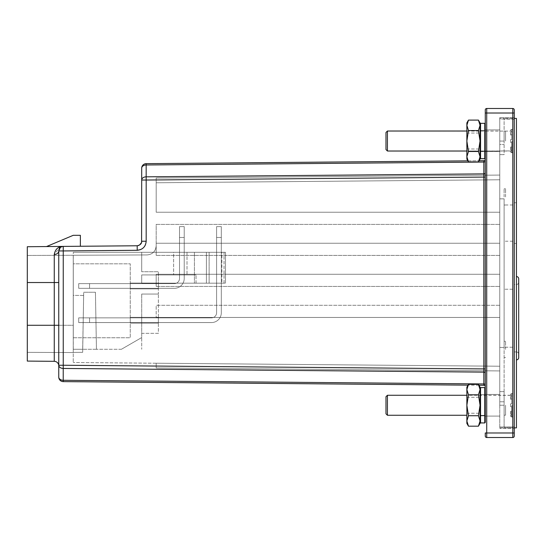 <?xml version="1.0" encoding="UTF-8"?>
<svg xmlns="http://www.w3.org/2000/svg" width="546" height="546" viewBox="0 0 546 546"><rect width="100%" height="100%" fill="white"/><g stroke="black" fill="none" stroke-linecap="round" stroke-linejoin="round"><path stroke-width="0.41" stroke-dasharray="2.73 2.05" d="M206.402 283.176L206.402 252.307L194.417 252.307L206.402 252.307L194.417 252.307L206.402 252.307L206.402 283.176L194.417 283.176L194.417 252.307L194.417 283.176L206.402 283.176M200.409 252.307L187.012 252.307L200.409 252.307M200.409 283.176L224.037 283.176L224.037 252.307L225.484 252.307L225.484 283.176L225.484 252.307L225.484 283.176L225.484 252.307L209.125 252.307L224.037 252.307L224.037 283.176L225.484 283.176L141.707 283.176L200.409 283.176M130.255 288.875L158.374 288.875L130.255 288.875L158.374 288.875L130.255 288.875L130.255 288.329L158.374 288.329L130.255 288.329L130.255 288.875L130.255 288.329L158.374 288.329L158.374 288.875L158.374 288.329L130.255 288.329L130.255 288.875L158.374 288.875L158.374 288.329L158.374 288.875L130.255 288.875L130.255 288.329L78.706 288.329L130.255 288.329L78.706 288.329L130.255 288.329L130.255 283.62L130.255 288.329L130.255 283.62L78.706 283.62L78.706 288.329L89.578 288.329L89.578 283.62L89.578 288.329L89.578 283.62L130.255 283.62L130.255 288.329L174.379 288.329A9.842 9.842 0 0 0 184.22 278.487L184.22 226.617L184.22 237.49L179.504 237.49L184.22 237.49L184.22 226.617L184.22 237.49L179.504 237.49L179.504 226.617L184.22 226.617L184.22 278.487A9.842 9.842 0 0 1 174.379 288.329L158.374 288.329L174.379 288.329A9.842 9.842 0 0 0 184.22 278.487L184.22 237.49L184.22 278.487A9.842 9.842 0 0 1 174.379 288.329L158.374 288.329L158.374 283.62L174.379 283.62A5.132 5.132 0 0 0 179.504 278.487L179.504 237.49L184.22 237.49L184.22 226.617L184.22 237.49L179.504 237.49L179.504 226.617L184.22 226.617L179.504 226.617L179.504 278.487L179.504 237.49L179.504 278.487L179.504 237.49L184.22 237.49L184.22 226.617L184.22 237.49L179.504 237.49L179.504 226.617L184.22 226.617L179.504 226.617L179.504 237.49L184.22 237.49L184.22 226.617L179.504 226.617L184.22 226.617L179.504 226.617L179.504 237.49L179.504 226.617L179.504 237.49L184.22 237.49L179.504 237.49L179.504 226.617L184.22 226.617L179.504 226.617L179.504 278.487A5.132 5.132 0 0 1 174.379 283.62A5.132 5.132 0 0 0 179.504 278.487A5.132 5.132 0 0 1 174.379 283.62L158.374 283.62L158.374 288.329L158.374 283.62L174.379 283.62A5.132 5.132 0 0 0 179.504 278.487A5.132 5.132 0 0 1 174.379 283.62L158.374 283.62L158.374 288.329L130.255 288.329L130.255 288.875L158.374 288.875L158.374 288.329L158.374 288.875L130.255 288.875L130.255 288.329L174.379 288.329A9.842 9.842 0 0 0 184.22 278.487L184.22 237.49L184.22 278.487A9.842 9.842 0 0 1 174.379 288.329A9.842 9.842 0 0 0 184.22 278.487A9.842 9.842 0 0 1 174.379 288.329A9.842 9.842 0 0 0 184.22 278.487L184.22 237.49L184.22 278.487A9.842 9.842 0 0 1 174.379 288.329L158.374 288.329L158.374 283.62L78.706 283.62L78.706 288.329L89.578 288.329L89.578 283.62L89.578 288.329L78.706 288.329L78.706 283.62L174.379 283.62A5.132 5.132 0 0 0 179.504 278.487A5.132 5.132 0 0 1 174.379 283.62L158.374 283.62L158.374 288.329L174.379 288.329L158.374 288.329L158.374 283.62L130.255 283.62L158.374 283.62L158.374 283.081L130.255 283.081L158.374 283.081L130.255 283.081L158.374 283.081L158.374 283.62L130.255 283.62L130.255 283.081L130.255 288.875L130.255 283.62L78.706 283.62L78.706 288.329L89.578 288.329L89.578 283.62L89.578 288.329L130.255 288.329L89.578 288.329L89.578 283.62L78.706 283.62L78.706 288.329L78.706 283.62L158.374 283.62L158.374 283.081L158.374 283.62L174.379 283.62L158.374 283.62L158.374 288.329L130.255 288.329L158.374 288.329L158.374 288.875L158.374 288.329L130.255 288.329L130.255 288.875L158.374 288.875L158.374 288.329L158.374 288.875L130.255 288.875M130.255 317.315L158.374 317.315L130.255 317.315L158.374 317.315L130.255 317.315L158.374 317.315L130.255 317.315L158.374 317.315L130.255 317.315L130.255 317.861L158.374 317.861L130.255 317.861L130.255 317.315L130.255 317.861L158.374 317.861L158.374 317.315L158.374 317.861L130.255 317.861L130.255 317.315L130.255 317.861L158.374 317.861L158.374 317.315L158.374 317.861L130.255 317.861L130.255 317.315L130.255 317.861L158.374 317.861L158.374 317.315L158.374 317.861L130.255 317.861L130.255 317.315L130.255 317.861L78.706 317.861L130.255 317.861L78.706 317.861L130.255 317.861L78.706 317.861L130.255 317.861L130.255 322.57L158.374 322.57L130.255 322.57L130.255 323.116L158.374 323.116L130.255 323.116L130.255 322.57L78.706 322.57L130.255 322.57L130.255 317.861L130.255 322.57L89.578 322.57L89.578 317.861L78.706 317.861L89.578 317.861L78.706 317.861L78.706 322.57L130.255 322.57L130.255 317.861L89.578 317.861L89.578 322.57L89.578 317.861L130.255 317.861L130.255 322.57L130.255 317.861L130.255 322.57L78.706 322.57L78.706 317.861L78.706 322.57L89.578 322.57L89.578 317.861L78.706 317.861L78.706 322.57L78.706 317.861L78.706 322.57L89.578 322.57L89.578 317.861L89.578 322.57L130.255 322.57L130.255 317.861L130.255 322.57L78.706 322.57L78.706 317.861L78.706 322.57L89.578 322.57L89.578 317.861L89.578 322.57L130.255 322.57L130.255 317.861L158.374 317.861L158.374 317.315L158.374 317.861L211.466 317.861A5.132 5.132 0 0 0 216.598 312.728L216.598 226.617L221.314 226.617L221.314 237.49L216.598 237.49L221.314 237.49L221.314 226.617L216.598 226.617L216.598 237.49L216.598 226.617L221.314 226.617L221.314 237.49L216.598 237.49L221.314 237.49L221.314 226.617L221.314 237.49L216.598 237.49L216.598 226.617L221.314 226.617L216.598 226.617L216.598 237.49L221.314 237.49L221.314 226.617L221.314 237.49L216.598 237.49L216.598 226.617L221.314 226.617L216.598 226.617L216.598 237.49L221.314 237.49L221.314 226.617L221.314 237.49L216.598 237.49L216.598 226.617L221.314 226.617L216.598 226.617L216.598 237.49L221.314 237.49L221.314 226.617L216.598 226.617L216.598 312.728A5.132 5.132 0 0 1 211.466 317.861L158.374 317.861L211.466 317.861A5.132 5.132 0 0 0 216.598 312.728L216.598 237.49L216.598 312.728A5.132 5.132 0 0 1 211.466 317.861L158.374 317.861L211.466 317.861A5.132 5.132 0 0 0 216.598 312.728L216.598 237.49L216.598 312.728A5.132 5.132 0 0 1 211.466 317.861L158.374 317.861L211.466 317.861A5.132 5.132 0 0 0 216.598 312.728L216.598 237.49L216.598 312.728A5.132 5.132 0 0 1 211.466 317.861L158.374 317.861L158.374 323.116L158.374 322.57L211.466 322.57A9.842 9.842 0 0 0 221.314 312.728A9.842 9.842 0 0 1 211.466 322.57A9.842 9.842 0 0 0 221.314 312.728L221.314 237.49L221.314 312.728A9.842 9.842 0 0 1 211.466 322.57L158.374 322.57L211.466 322.57A9.842 9.842 0 0 0 221.314 312.728A9.842 9.842 0 0 1 211.466 322.57A9.842 9.842 0 0 0 221.314 312.728L221.314 237.49L221.314 312.728A9.842 9.842 0 0 1 211.466 322.57A9.842 9.842 0 0 0 221.314 312.728L221.314 237.49L221.314 312.728A9.842 9.842 0 0 1 211.466 322.57L158.374 322.57L158.374 317.861L211.466 317.861A5.132 5.132 0 0 0 216.598 312.728A5.132 5.132 0 0 1 211.466 317.861L158.374 317.861L158.374 322.57L158.374 317.861L158.374 322.57L211.466 322.57L158.374 322.57L158.374 317.861L158.374 322.57L211.466 322.57L158.374 322.57L158.374 317.861L158.374 322.57L211.466 322.57L158.374 322.57L158.374 317.861L130.255 317.861L130.255 317.315L158.374 317.315L158.374 317.861L158.374 317.315L130.255 317.315M221.314 312.728L221.314 237.49L221.314 312.728M89.578 322.57L78.706 322.57L78.706 317.861L78.706 322.57L89.578 322.57L89.578 317.861L89.578 322.57L130.255 322.57L89.578 322.57M78.706 283.62L78.706 288.329L78.706 283.62L130.255 283.62L130.255 283.081L130.255 283.62L174.379 283.62A5.132 5.132 0 0 0 179.504 278.487A5.132 5.132 0 0 1 174.379 283.62L158.374 283.62L158.374 288.329L174.379 288.329L158.374 288.329L158.374 283.62L130.255 283.62L130.255 283.081L158.374 283.081L130.255 283.081L130.255 288.329L78.706 288.329L78.706 283.62L78.706 288.329L89.578 288.329L89.578 283.62L89.578 288.329L130.255 288.329L130.255 283.62L78.706 283.62M158.374 283.081L158.374 283.62L158.374 283.081L158.374 283.62L158.374 283.081L130.255 283.081L130.255 283.62L130.255 283.081L158.374 283.081L158.374 283.62L158.374 283.081L130.255 283.081L130.255 283.62L130.255 283.081L158.374 283.081M158.374 322.57L130.255 322.57L158.374 322.57L130.255 322.57L158.374 322.57L130.255 322.57L158.374 322.57L130.255 322.57L158.374 322.57L158.374 323.116L158.374 322.57L158.374 323.116L130.255 323.116L130.255 322.57L130.255 323.116L158.374 323.116L158.374 322.57L158.374 323.116L130.255 323.116L130.255 322.57L130.255 323.116L158.374 323.116L158.374 322.57L158.374 323.116L130.255 323.116L130.255 322.57L130.255 323.116L158.374 323.116L158.374 322.57M141.707 274.918L196.028 274.918L141.707 274.918L141.707 283.176L141.707 274.918L196.028 274.918L141.707 274.918M221.86 283.176L141.707 283.176L158.374 283.176L158.374 271.731L141.707 271.731L158.374 271.731L158.374 294.048L141.707 294.048L141.707 333.333L158.374 333.333L158.374 294.048L158.374 333.333L141.707 333.333L141.707 294.048L158.374 294.048L158.374 283.176L221.86 283.176L221.86 252.307L225.484 252.307L141.707 252.307L141.707 271.731L141.707 252.307L221.86 252.307L221.86 283.176M89.578 288.329L130.255 288.329L89.578 288.329M130.255 283.62L89.578 283.62L130.255 283.62L130.255 288.329L130.255 283.62M130.255 323.116L130.255 322.57L130.255 323.116L158.374 323.116L130.255 323.116M83.695 292.253L95.434 292.253L83.695 292.253L95.434 292.253L83.695 292.253L82.678 349.276L83.695 292.253M141.707 294.048L158.374 294.048L141.707 294.048L141.707 337.558L121.41 349.276L141.707 337.558L141.707 349.276L141.707 294.048M173.621 252.307L187.012 252.307L173.621 252.307L173.621 274.918L173.621 252.307L73.287 252.307L173.621 252.307M95.434 292.253L96.451 349.276L95.434 292.253L96.451 349.276L82.678 349.276L96.451 349.276L95.434 292.253M121.41 349.276L96.451 349.276L121.41 349.276M73.287 349.276L73.287 252.307L73.287 349.276L82.678 349.276L73.287 349.276M73.287 337.756L130.255 337.756L130.255 263.827L73.287 263.827L73.287 337.756L130.255 337.756L130.255 263.827L73.287 263.827L73.287 337.756M484.766 387.578L484.766 422.952L480.562 422.952L480.562 387.578L480.562 422.734L484.766 422.734L485.271 422.263L485.271 394.43L499.767 394.43L499.767 405.262L499.767 394.43L499.767 405.262L499.767 394.43L485.271 394.43L485.271 422.44L484.766 422.911L480.562 422.911L480.05 422.42L480.05 415.363L485.271 415.363L485.271 394.683L485.271 415.847L480.05 415.772L480.05 422.263L480.05 388.09L480.05 422.44L480.05 397.29L480.05 405.262L478.433 394.806L468.482 394.806L466.864 405.262L466.864 397.29L466.864 405.262L468.482 415.724L466.864 420.959L468.482 426.187L478.433 426.187L480.05 420.959L478.433 415.724L468.482 415.724L466.864 420.959L466.864 423.382L466.864 420.959L468.482 426.187L466.864 420.959L468.482 415.724L466.864 405.262L466.864 420.959L466.864 397.29L466.864 405.262L468.482 415.724L478.433 415.724L480.05 405.262L480.05 387.148L480.05 413.24L480.05 389.571L478.433 384.343L468.482 384.343L466.864 389.571L468.482 394.806L466.864 405.262L468.482 394.806L466.864 389.571L466.864 405.262L466.864 389.571L468.482 394.806L478.433 394.806L480.05 389.571L478.433 394.806L480.05 389.571L480.05 387.148L478.433 384.343L480.05 389.571L480.05 422.44L480.562 422.911L484.766 422.911L485.271 422.42L485.271 405.262L485.271 422.263L484.766 422.734L480.562 422.734L480.05 422.263L480.562 422.734L480.562 387.578L484.766 387.578L484.766 405.262L484.766 387.578L485.271 388.09L485.271 416.1L485.271 388.09M485.271 151.604L480.05 151.604L485.271 151.604L485.271 123.846L485.271 151.604L480.05 151.529L480.05 158.012L480.05 123.846L480.05 158.197L480.05 151.119L485.271 151.119L485.271 141.018L485.271 158.012L484.766 158.49L480.562 158.49L480.05 158.012L480.05 141.018L480.05 158.012L480.562 158.49L480.562 141.018L480.562 158.702L484.766 158.702L485.271 158.176L485.271 129.9L485.271 158.012L484.766 158.49L480.562 158.49L480.562 123.335L484.766 123.335L484.766 158.702L480.562 158.661L480.05 158.176L480.05 133.047L480.05 141.018L478.433 130.562L468.482 130.562L466.864 141.018L466.864 133.047L466.864 141.018L468.482 151.481L466.864 156.709L468.482 161.944L478.433 161.944L480.05 156.709L478.433 151.481L468.482 151.481L466.864 156.709L466.864 159.139L466.864 156.709L468.482 161.944L466.864 156.709L468.482 151.481L466.864 141.018L466.864 156.709L466.864 133.047L466.864 141.018L468.482 151.481L478.433 151.481L480.05 141.018L480.05 122.905L480.05 148.99L480.05 125.327L478.433 120.1L468.482 120.1L466.864 125.327L468.482 130.562L466.864 141.018L468.482 130.562L466.864 125.327L466.864 141.018L466.864 125.327L468.482 130.562L478.433 130.562L480.05 125.327L478.433 130.562L480.05 125.327L480.05 122.905L478.433 120.1L480.05 125.327L480.05 158.197L480.562 158.661L484.766 158.661L485.271 158.176L485.271 151.119L480.05 151.119L480.05 141.018L480.05 151.604L485.271 151.57L485.271 141.018M467.151 123.212L466.864 125.327L468.482 120.1L466.864 122.905L466.864 159.139L468.482 161.944M478.433 130.562L480.05 141.018L478.433 151.481L480.05 141.018L480.05 156.709L478.433 151.481L480.05 156.709L480.05 159.139L480.05 133.047L480.05 141.018L478.433 130.562L468.482 130.562M499.767 140.738L499.767 129.9L499.767 140.738M156.19 363.227L156.19 367.936L499.767 370.932L156.19 367.936L499.767 370.932L499.767 366.223L156.19 363.227L156.19 367.936L499.767 370.932L156.19 367.936L499.767 370.932L499.767 366.223L499.767 370.932L156.19 367.936L499.767 370.932L499.767 366.223L156.19 363.227L156.19 367.936L499.767 370.932L156.19 367.936L499.767 370.932L499.767 366.223L499.767 370.932L156.19 367.936L499.767 370.932L499.767 366.223L156.19 363.227L156.19 367.936L499.767 370.932L156.19 367.936L156.19 363.227L156.19 367.936L156.19 363.227L156.19 367.936L156.19 363.227L156.19 367.936L156.19 363.227L156.19 367.936L156.19 363.227L156.19 367.936L156.19 363.227L156.19 367.936L156.19 363.227L156.19 367.936L499.767 370.932L499.767 366.223L499.767 370.932L499.767 366.223L156.19 363.227L499.767 366.223L499.767 370.932L156.19 367.936L499.767 370.932L499.767 366.223L156.19 363.227L499.767 366.223L499.767 370.932L499.767 366.223L156.19 363.227L499.767 366.223L499.767 370.932L499.767 366.223L156.19 363.227L499.767 366.223L156.19 363.227L499.767 366.223L499.767 370.932L499.767 366.223L73.246 362.503L499.767 366.223L499.767 317.458L156.19 317.458L499.767 317.458L156.19 317.458L499.767 317.458L499.767 305.282L156.19 305.282L499.767 305.282L156.19 305.282L156.19 317.458L156.19 305.282L156.19 317.458L156.19 305.282L499.767 305.282L499.767 366.223L156.19 363.227M512.81 108.483L512.81 113.015L514.264 113.015L514.264 109.93A1.447 1.447 -135 0 0 512.81 108.483L486.718 108.483A1.447 1.447 0 0 0 485.271 109.93M499.767 117.54L499.767 118.994L499.767 117.54L514.264 117.54L499.767 117.54M514.264 118.407L514.264 427.88L504.115 427.88L516.434 427.88L516.434 118.407L504.115 118.407L514.264 118.407L514.264 119.13L504.115 119.13L504.115 118.407L499.767 118.407L504.115 118.407L504.115 141.059L499.767 141.059L499.767 118.407L499.767 141.059L504.115 141.059L504.115 154.648L499.767 154.648L504.115 154.648L499.767 154.648L499.767 141.059L499.767 391.639L504.115 391.639L504.115 427.88L504.115 391.639L504.115 427.88L504.115 391.639L499.767 391.639L499.767 427.88L504.115 427.88L499.767 427.88L499.767 391.639L504.115 391.639L499.767 391.639L499.767 154.648L504.115 154.648L504.115 118.407L504.115 119.13L514.264 119.13L514.264 428.46L499.767 428.46L514.264 428.46L514.264 118.994L499.767 118.994L499.767 428.46L499.767 118.994L514.264 118.994M514.264 117.54L514.264 428.46M156.19 182.774L499.767 179.777L156.19 182.774L156.19 178.064L499.767 175.068L156.19 178.064L156.19 182.774L499.767 179.777L499.767 175.068L499.767 179.777L156.19 182.774L156.19 178.064L499.767 175.068L156.19 178.064L156.19 182.774L499.767 179.777L499.767 175.068L499.767 179.777L156.19 182.774L156.19 178.064L499.767 175.068L156.19 178.064L156.19 182.774L499.767 179.777L499.767 175.068L499.767 179.777L156.19 182.774L156.19 178.064L499.767 175.068L156.19 178.064L156.19 182.774L499.767 179.777L499.767 175.068L499.767 179.777L156.19 182.774L156.19 178.064L499.767 175.068L156.19 178.064L156.19 182.774L499.767 179.777L499.767 175.068L499.767 179.777L156.19 182.774L156.19 178.064L499.767 175.068L156.19 178.064L156.19 182.774L499.767 179.777L499.767 175.068L499.767 179.777L156.19 182.774L156.19 178.064L499.767 175.068L156.19 178.064L156.19 182.774L499.767 179.777L499.767 175.068L499.767 179.777L156.19 182.774L156.19 178.064L499.767 175.068L156.19 178.064L156.19 182.774L499.767 179.777L499.767 175.068L499.767 179.777L156.19 182.774L156.19 178.064L499.767 175.068L156.19 178.064L156.19 212.223L499.767 212.223L156.19 212.223L499.767 212.223L156.19 212.223L156.19 182.774L499.767 179.777L499.767 175.068L499.767 179.777L156.19 182.774M156.19 224.399L499.767 224.399L156.19 224.399L499.767 224.399L156.19 224.399L156.19 243.243L499.767 243.243L156.19 243.243L499.767 243.243L156.19 243.243L156.19 224.399M499.767 255.419L156.19 255.419L499.767 255.419L156.19 255.419L499.767 255.419L499.767 274.263L156.19 274.263L499.767 274.263L156.19 274.263L156.19 286.438L499.767 286.438L156.19 286.438L499.767 286.438L156.19 286.438L156.19 274.263L156.19 286.438L156.19 274.263L499.767 274.263L499.767 286.438L499.767 255.419M83.64 295.461L73.246 295.372L73.246 352.416L82.671 352.334L83.64 295.461L82.671 352.334L73.246 352.416L82.671 352.334L83.64 295.461L82.671 352.334L73.246 352.416L73.246 295.372L83.64 295.461M156.19 245.877L156.19 255.419L156.19 245.877C155.617 251.324 152.614 254.34 147.167 254.934L73.246 255.262L73.246 362.503L73.246 255.262L73.246 282.528L73.246 255.262L147.167 254.934C152.614 254.34 155.617 251.324 156.19 245.877M156.19 255.419L156.19 243.243L156.19 255.419M486.718 437.517L512.81 437.517L512.81 432.985L486.718 432.985L486.718 437.517M499.767 212.223L499.767 179.777L499.767 212.223M499.767 305.282L499.767 286.438L499.767 305.282M73.246 295.372L73.246 282.528L73.246 295.372M58.756 365.854A4.532 4.532 0 0 0 54.266 361.322L27.3 361.09L27.3 325.286L73.246 325.286L73.246 352.552L73.246 325.286L27.3 325.286L27.3 352.354L73.246 352.552L27.3 352.354L27.3 246.724L137.203 245.768L137.203 250.293L63.247 250.942L63.247 365.247L58.756 365.247L58.756 377.088A4.532 4.532 0 0 0 63.247 381.62L483.831 385.292A1.447 1.447 45.2 0 1 485.271 386.739M467.847 160.852L479.122 160.749L467.847 160.852M499.767 405.262L499.767 416.1L499.767 405.262M73.246 255.262L27.3 255.46L73.246 255.262M80.364 246.26L46.526 246.553L73.232 235.319L80.364 235.319L80.364 246.26L63.247 246.41A4.532 4.532 0 0 0 58.756 250.942L61.364 246.84M141.694 168.188L141.694 180.03A4.532 3.201 180 0 1 146.171 176.829L146.185 163.657A4.532 4.532 -45.2 0 0 141.694 168.188A4.532 3.201 180 0 1 146.171 164.981L483.838 162.039A1.447 1.024 0 0 0 485.271 161.015L485.271 159.261A1.447 1.447 -45.2 0 1 483.831 160.708M483.838 162.039L483.838 173.881A1.447 1.024 -0 0 0 485.271 172.857L485.271 370.809M478.958 385.244L468.011 385.148M141.585 242.226L138.882 245.427M485.271 172.857L485.271 373.143A1.447 1.024 180 0 0 483.838 372.119L483.831 385.292M62.278 246.526L61.309 246.86M60.217 247.604L58.756 250.942L58.756 365.247A4.532 3.201 180 0 0 63.227 368.448L63.247 365.247L483.831 368.919L483.838 372.119L63.227 368.448L63.247 381.62M54.266 361.322L54.266 254.47L60.053 246.956M54.266 254.47A4.532 3.529 0 0 0 58.756 250.942L63.247 250.942L63.247 246.41A4.532 4.532 0 0 0 59.036 249.365M145.502 244.683L146.185 241.236L141.694 241.236L141.694 180.03L146.185 180.03L146.171 176.829L483.838 173.881L483.831 177.081L485.271 177.081M58.756 250.942L58.756 255.323M467.151 387.455L466.864 389.571L468.482 384.343L466.864 387.148L466.864 423.382L468.482 426.187M485.271 422.42L485.271 415.363L480.05 415.363L480.05 405.262L480.05 420.959L478.433 415.724L480.05 420.959L480.05 423.382L480.05 405.262L480.05 415.847L485.271 415.772M512.81 405.262L512.81 417.151L512.81 405.262M511.895 405.262L511.895 417.151L511.895 405.262M466.864 415.267L387.428 415.267L387.428 395.263L510.64 395.263L511.725 395.372L511.725 397.242L510.64 397.242L510.64 399.29L511.725 399.29L511.725 398.02L511.725 403.815L510.64 403.815L510.64 405.262L510.64 403.815L511.725 403.815L511.725 398.02L511.725 399.29L510.64 399.29L510.64 396.416L510.64 397.242L511.725 397.242L511.725 393.564L511.725 395.372L510.64 395.372L510.64 394.103L511.725 393.564L511.725 395.966L510.64 396.416L510.64 398.464L511.725 398.02L511.725 403.815L510.64 403.815L510.64 406.715L511.725 406.715L511.725 411.24L510.64 411.24L510.64 413.288L511.725 413.288L511.725 415.158L510.64 415.158L510.64 416.427L510.64 415.158L511.725 415.158L511.725 416.967L510.64 416.332L511.725 416.967L511.725 413.288L510.64 413.288L510.64 414.114L511.725 414.564L511.725 413.288L511.725 414.564L510.64 414.114L510.64 411.24L510.64 414.114L510.64 411.24L511.725 411.24L511.725 412.51L510.64 412.066L511.725 412.51L511.725 406.715L511.725 412.51L511.725 406.715L510.64 406.715L511.725 406.715L510.64 406.715L510.64 403.815L511.725 403.815L511.725 398.02L510.64 398.464L510.64 396.416L511.725 395.966L511.725 393.564L510.64 394.198L511.725 393.564L511.725 395.966L510.64 396.416L510.64 398.464L511.725 398.02L511.725 403.815L510.64 403.815L510.64 405.262L510.64 403.815L511.725 403.815L511.725 398.02L510.64 398.464L510.64 396.416L511.725 395.966L511.725 393.564L510.64 394.198L510.64 395.372L511.725 395.372L511.725 397.242L510.64 397.242L510.64 399.29L511.725 399.29L511.725 403.815L510.64 403.815L510.64 406.715L511.725 406.715L511.725 411.24L510.64 411.24L510.64 413.288L511.725 413.288L511.725 415.158L510.64 415.267L511.725 415.158L511.725 413.288L510.64 413.288L510.64 411.24L511.725 411.24L511.725 406.715L510.64 406.715L510.64 405.262L510.64 406.715L511.725 406.715L511.725 412.51L510.64 412.066L510.64 414.114L511.725 414.564L511.725 416.967L510.64 416.332L511.725 416.967L511.725 414.564L510.64 414.114L510.64 412.066L511.725 412.51L511.725 406.715L510.64 406.715L510.64 403.815L511.725 403.815L511.725 399.29L510.64 399.29L510.64 397.242L511.725 397.242L511.725 395.372L466.864 395.263M387.428 415.267L387.428 405.262L387.428 415.267L385.981 413.82L385.981 396.71L385.981 413.82L385.981 396.71L387.428 395.263L387.428 405.262L387.428 395.263M511.725 416.967L511.725 415.158L511.725 416.967M511.725 413.288L511.725 414.564L511.725 413.288M510.64 416.332L510.64 415.158L510.64 416.332M510.64 414.114L510.64 413.288L510.64 414.114M510.64 412.066L510.64 411.24L510.64 412.066M511.725 412.51L511.725 411.24L511.725 412.51M510.64 398.464L510.64 399.29L510.64 398.464M510.64 396.416L510.64 397.242L510.64 396.416M511.725 395.966L511.725 397.242L511.725 395.966M511.725 393.564L511.725 395.372L511.725 393.564M510.64 394.198L510.64 395.372L510.64 394.198M512.81 141.018L512.81 152.907L512.81 141.018M511.895 141.018L511.895 152.907L511.895 141.018M466.864 131.02L511.725 131.122L511.725 132.999L510.64 132.999L510.64 135.046L511.725 135.046L511.725 133.77L511.725 139.571L510.64 139.571L510.64 141.018L510.64 139.571L511.725 139.571L511.725 133.77L511.725 135.046L510.64 135.046L510.64 132.173L510.64 132.999L511.725 132.999L511.725 129.32L511.725 131.122L510.64 131.122L510.64 129.859L511.725 129.32L511.725 131.722L510.64 132.173L510.64 134.22L511.725 133.77L511.725 139.571L510.64 139.571L510.64 142.472L511.725 142.472L511.725 148.266L510.64 147.823L511.725 148.266L511.725 142.472L510.64 142.472L511.725 142.472L510.64 142.472L510.64 139.571L511.725 139.571L511.725 133.77L510.64 134.22L510.64 132.173L511.725 131.722L511.725 129.32L510.64 129.955L511.725 129.32L511.725 131.722L510.64 132.173L510.64 134.22L511.725 133.77L511.725 139.571L510.64 139.571L510.64 141.018L510.64 139.571L511.725 139.571L511.725 133.77L510.64 134.22L510.64 132.173L511.725 131.722L511.725 129.32L510.64 129.955L510.64 131.122L511.725 131.122L511.725 132.999L510.64 132.999L510.64 135.046L511.725 135.046L511.725 139.571L510.64 139.571L510.64 142.472L510.64 141.018L510.64 142.472L511.725 142.472L511.725 148.266L510.64 147.823L510.64 149.87L511.725 150.321L511.725 152.723L510.64 152.088L511.725 152.723L511.725 150.321L510.64 149.87L510.64 147.823L511.725 148.266L511.725 142.472L510.64 142.472L510.64 139.571L511.725 139.571L511.725 135.046L510.64 135.046L510.64 132.999L511.725 132.999L511.725 131.122L387.428 131.02L387.428 151.024L387.428 141.018L387.428 151.024L510.64 151.024L511.725 150.914L511.725 149.044L510.64 149.044L510.64 146.99L511.725 146.99L511.725 142.472L510.64 142.472L511.725 142.472L511.725 146.99L510.64 146.99L510.64 149.044L511.725 149.044L511.725 150.914L510.64 150.914L511.725 150.914L511.725 149.044L511.725 150.321L511.725 149.044L510.64 149.044L510.64 146.99L511.725 146.99L511.725 142.472L511.725 148.266L511.725 146.99L510.64 146.99L510.64 149.044L511.725 149.044L511.725 150.914L466.864 151.024M387.428 151.024L385.981 149.57L385.981 132.466L385.981 141.018L385.981 132.466L387.428 131.02M511.725 152.723L511.725 150.914L511.725 152.723L510.64 152.088L510.64 150.914L510.64 152.184L511.725 152.723L511.725 150.321L511.725 152.723M510.64 149.87L510.64 149.044L510.64 149.87L511.725 150.321L510.64 149.87L510.64 146.99L510.64 149.87M505.562 405.262L505.562 415.192L505.562 405.262M504.115 405.262L504.115 415.192L504.115 405.262M505.562 141.018L505.562 131.088L505.562 141.018M504.115 141.018L504.115 131.088L504.115 141.018M505.562 349.385L505.562 341.27L505.562 349.385M504.115 349.385L504.115 341.27L504.115 349.385M505.562 196.901L505.562 188.78L505.562 196.901M504.115 196.901L504.115 188.78L504.115 196.901M504.115 318.222L504.115 347.215L504.115 318.222M512.81 318.222L512.81 347.215L512.81 318.222M504.115 223.096L504.115 241.216L504.115 223.096M512.81 223.096L512.81 241.216L512.81 223.096M504.115 198.853L504.115 347.427L504.115 198.853L499.767 198.853L499.767 144.499L504.115 144.499L499.767 144.499L499.767 347.427L499.767 198.853L504.115 198.853M504.115 401.788L504.115 347.427L504.115 401.788L499.767 401.788L504.115 401.788M499.767 347.427L499.767 401.788L499.767 347.427L504.115 347.427L499.767 347.427M514.264 427.88L514.264 427.149L504.115 427.149L514.264 427.149L514.264 427.88M514.264 119.13L514.264 427.149M516.434 351.924A2.266 2.266 0 0 1 518.7 354.19L518.7 282.255A2.266 2.266 0 0 1 516.434 284.521L514.264 284.521L514.264 351.924L514.264 284.521L514.264 351.924L514.264 284.521L516.434 284.521A2.266 2.266 0 0 0 518.7 282.255L518.7 354.19A2.266 2.266 0 0 0 516.434 351.924L514.264 351.924L516.434 351.924L516.434 284.521L516.434 351.924M516.434 359.896A2.266 2.266 0 0 0 518.7 357.63L518.7 278.815A2.266 2.266 0 0 0 516.434 276.549L516.434 359.896L516.434 276.549M516.434 202.73L516.434 243.461L516.434 202.73L516.434 243.461L516.434 202.73L516.434 243.461L516.434 202.73L514.264 202.73L514.264 243.461L514.264 202.73L514.264 243.461L514.264 202.73L514.264 243.461L514.264 202.73L516.434 202.73L514.264 202.73M516.434 243.461L514.264 243.461M511.725 149.044L511.725 150.321L511.725 149.044M510.64 152.088L510.64 150.914L510.64 152.088M510.64 147.823L510.64 146.99L510.64 147.823M511.725 148.266L511.725 146.99L511.725 148.266M510.64 134.22L510.64 135.046L510.64 134.22M510.64 132.173L510.64 132.999L510.64 132.173M511.725 131.722L511.725 132.999L511.725 131.722M511.725 129.32L511.725 131.122L511.725 129.32M510.64 129.955L510.64 131.122L510.64 129.955M478.433 394.806L480.05 405.262L478.433 415.724L480.05 405.262L480.05 397.29L480.05 405.262L478.433 394.806L468.482 394.806M478.433 415.724L468.482 415.724M480.05 420.959L478.433 426.187L480.05 423.382L480.05 389.571M466.864 405.262L466.864 413.24L466.864 405.262M480.05 405.262L480.05 413.24L480.05 405.262M478.433 151.481L468.482 151.481M480.05 156.709L478.433 161.944L480.05 159.139L480.05 125.327M466.864 141.018L466.864 148.99L466.864 141.018M480.05 141.018L480.05 148.99L480.05 141.018M209.125 252.307L209.125 283.176L209.125 252.307M196.028 283.176L196.028 274.918L196.028 283.176M187.012 252.307L187.012 274.918L187.012 252.307M484.766 123.335L484.766 158.49L484.766 123.335L485.271 123.846M480.562 123.335L480.562 141.018L480.562 123.335M514.264 432.985L512.81 432.985L512.81 113.015L486.718 113.015L486.718 108.483M499.767 427.006L514.264 427.006L499.767 427.006M485.271 113.015L486.718 113.015L486.718 432.985L485.271 432.985M27.3 282.528L58.756 282.528M485.271 384.985A1.447 1.024 180 0 0 483.838 383.961L63.227 380.289A4.532 3.201 0 0 1 58.756 377.088M485.271 368.919L483.831 368.919L483.831 177.081L146.185 180.03L146.185 241.236M58.756 325.286L27.3 325.286M140.65 249.583L142.363 248.628M143.557 247.611L144.574 246.396M499.767 405.228L504.115 405.228L499.767 405.228M480.05 394.683L485.271 394.683L480.05 394.683M480.05 415.847L485.271 415.847L480.05 415.847M480.05 130.439L485.271 130.439L480.05 130.439M466.864 133.047L480.05 133.047L466.864 133.047M466.864 148.99L480.05 148.99L466.864 148.99M499.767 129.9L485.271 129.9L499.767 129.9M499.767 151.57L485.271 151.57L499.767 151.57M499.767 416.1L485.271 416.1L499.767 416.1M466.864 397.29L480.05 397.29L466.864 397.29M466.864 413.24L480.05 413.24L466.864 413.24M512.81 417.151L510.64 416.427L512.81 417.151M510.64 394.103L512.81 393.379L510.64 394.103M512.81 152.907L510.64 152.184L512.81 152.907M510.64 129.859L512.81 129.136L510.64 129.859M504.115 415.192L505.562 415.192L504.115 415.192M504.115 150.949L505.562 150.949L504.115 150.949M504.115 357.5L505.562 357.5L504.115 357.5M504.115 205.016L505.562 205.016L504.115 205.016M512.81 347.215L504.115 347.215L512.81 347.215M512.81 241.216L504.115 241.216M504.115 131.088L505.562 131.088L504.115 131.088M512.81 204.982L504.115 204.982M512.81 289.23L504.115 289.23L512.81 289.23M504.115 341.27L505.562 341.27L504.115 341.27M504.115 188.78L505.562 188.78L504.115 188.78M504.115 395.338L505.562 395.338L504.115 395.338"/><path stroke-width="0.82" d="M485.271 422.44L484.766 422.952L484.766 387.578L480.562 387.578L480.562 422.952L484.766 422.952L485.271 422.44L485.271 370.809M478.433 394.806L480.05 405.262L478.433 415.724L468.482 415.724L466.864 405.262L468.482 394.806L478.433 394.806L480.05 389.571L480.05 387.148L478.433 384.343L480.05 389.571L478.433 384.343L468.482 384.343L467.151 387.455M485.271 415.772L485.271 109.93A1.447 1.447 -45 0 1 486.718 108.483L512.81 108.483A1.447 1.447 45 0 1 514.264 109.93L514.264 118.407L516.434 118.407L516.434 427.88L514.264 427.88L514.264 118.407M485.271 141.018L485.271 158.197L484.766 158.702L484.766 123.335L480.562 123.335L480.562 158.702L484.766 158.702L485.271 158.197L485.271 113.015L486.718 113.015L486.718 108.483M478.433 130.562L480.05 141.018L478.433 151.481L468.482 151.481L466.864 141.018L468.482 130.562L478.433 130.562L480.05 125.327L480.05 122.905L478.433 120.1L480.05 125.327L478.433 120.1L468.482 120.1L467.151 123.212M478.433 151.481L480.05 156.709L480.05 159.139L478.433 161.944L480.05 156.709L478.433 161.944L468.482 161.944L466.864 156.709L468.482 151.481M468.482 161.944L466.864 159.139L466.864 125.327L468.482 120.1L466.864 122.905L466.864 125.327L468.482 130.562M480.05 125.327L480.05 156.709M485.271 432.985L485.271 436.07L485.271 432.985L486.718 432.985L486.718 113.015L512.81 113.015L512.81 437.517A1.447 1.447 -45 0 0 514.264 436.07L514.264 432.985L514.264 436.07A1.447 1.447 -45 0 1 512.81 437.517L486.718 437.517A1.447 1.447 45 0 1 485.271 436.07A1.447 1.447 -135 0 0 486.718 437.517L486.718 432.985L514.264 432.985L514.264 113.015L512.81 113.015L512.81 108.483M514.264 118.994L514.264 117.54M514.264 428.46L514.264 432.985M485.271 151.604L485.271 159.261A1.447 1.447 134.8 0 1 483.831 160.708L479.122 160.749L483.831 160.708L483.838 162.039L146.171 164.981L146.185 163.657L467.847 160.852L146.185 163.657A4.532 4.532 -45.2 0 0 141.694 168.188L141.694 180.03A4.532 3.201 -0 0 1 146.171 176.829L146.185 180.03L141.694 180.03L141.585 242.226M80.364 246.26L80.364 235.319L73.232 235.319L46.526 246.553L137.203 245.768C140.342 245.031 141.837 243.516 141.694 241.236L146.185 241.236C145.659 246.703 142.67 249.72 137.203 250.293L137.203 245.768L138.882 245.427M485.271 109.93L485.271 113.015M483.831 160.708L483.838 162.039A1.447 1.024 0 0 0 485.271 161.015L485.271 386.739A1.447 1.447 -134.8 0 0 483.831 385.292L478.958 385.244M485.271 386.739L485.271 373.143A1.447 1.024 0 0 0 483.838 372.119L63.227 368.448L63.247 365.247L483.831 368.919L483.831 177.081L485.271 177.081M468.011 385.148L63.247 381.62L63.227 380.289L483.838 383.961L483.831 368.919L485.271 368.919M140.65 249.583L137.203 250.293L63.247 250.942L63.247 246.41A4.532 4.532 0 0 0 58.756 250.942A4.532 3.529 180 0 1 54.266 254.47C55.201 249.324 58.033 246.649 62.756 246.423L27.3 246.724L27.3 361.09L54.266 361.322A4.532 4.532 0 0 1 58.756 365.854L58.756 365.247L63.247 365.247L63.247 250.942L58.756 250.942L58.756 365.854M485.271 172.857L485.271 172.857A1.447 1.024 -0 0 1 483.838 173.881L146.171 176.829L146.171 164.981A4.532 3.201 180 0 0 141.694 168.188M58.756 377.088A4.532 3.201 -0 0 0 63.227 380.289L63.227 368.448A4.532 3.201 180 0 1 58.756 365.247L58.756 377.088A4.532 4.532 0 0 0 63.247 381.62M61.364 246.84L63.002 246.417A4.532 4.095 86.4 0 1 62.756 246.423L60.053 246.956M61.944 246.615L62.756 246.423A4.532 4.095 86.4 0 0 63.002 246.417L63.247 246.41M61.309 246.86L60.217 247.604M58.756 255.323L58.756 250.942M478.433 415.724L480.05 420.959L480.05 423.382L478.433 426.187L480.05 420.959L478.433 426.187L468.482 426.187L466.864 420.959L468.482 415.724M468.482 426.187L466.864 423.382L466.864 389.571L468.482 384.343L466.864 387.148L466.864 389.571L468.482 394.806M480.05 389.571L480.05 420.959M466.864 415.267L387.428 415.267L387.428 395.263L466.864 395.263M387.428 395.263L385.981 396.71L385.981 413.82L387.428 415.267M514.264 119.13L514.264 427.149M516.434 276.549A2.266 2.266 0 0 1 518.7 278.815L518.7 357.63A2.266 2.266 0 0 1 516.434 359.896M518.7 282.255L518.7 354.19L518.7 282.255M466.864 151.024L387.428 151.024L387.428 131.02L466.864 131.02M387.428 131.02L385.981 132.466L385.981 149.57L387.428 151.024M483.838 162.039L483.831 177.081L146.185 180.03L146.185 241.236M485.271 384.985A1.447 1.024 0 0 0 483.838 383.961L483.831 385.292M54.266 254.47L54.266 282.528L27.3 282.528M58.756 282.528L54.266 282.528L54.266 325.286L27.3 325.286M58.756 325.286L54.266 325.286L54.266 361.322M142.363 248.628L143.557 247.611M144.574 246.396L145.502 244.683M484.766 387.578L485.271 388.09M480.562 387.578L480.05 388.09L480.562 387.578M480.562 422.952L480.05 422.44L480.562 422.952M480.562 123.335L480.05 123.846L480.562 123.335M480.562 158.702L480.05 158.197L480.562 158.702M484.766 123.335L485.271 123.846"/></g></svg>
